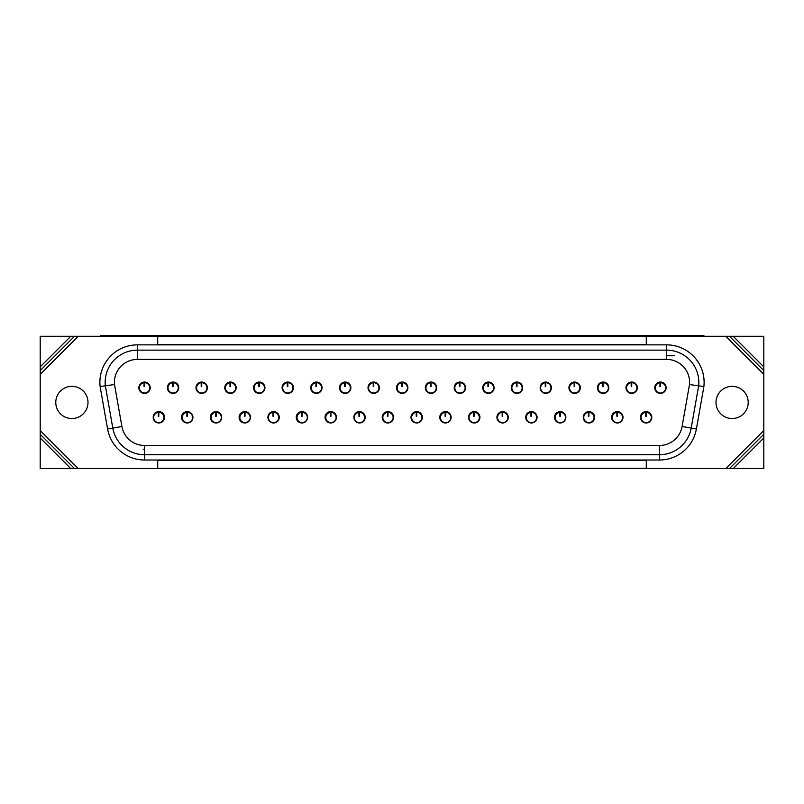 <?xml version="1.0" encoding="UTF-8"?>
<svg xmlns="http://www.w3.org/2000/svg" width="804" height="804" viewBox="0 0 804 804"><rect width="100%" height="100%" fill="white"/><g stroke="black" fill="none" stroke-linecap="round" stroke-linejoin="round"><path stroke-width="1.21" d="M170.408 382.704L171.101 382.704L170.408 382.704M674.275 355.77L666.616 355.77M144.539 449.255L143.152 449.255M514.319 382.694L515.012 382.694L514.319 382.694M512.168 385.156L512.168 384.654M485.807 382.694L486.48 382.694L485.807 383.005M492.922 391.196A5.548 5.548 0 0 0 488.48 382.322L487.948 382.694L488.48 382.694L488.48 385.89M462.531 382.694L461.948 382.694L462.571 382.975M464.4 391.196A5.548 5.548 0 0 0 459.958 382.322L459.426 382.694L459.958 382.694L459.958 385.89M457.275 382.694L457.968 382.694L457.275 382.694M433.065 382.694L433.637 382.694L433.044 382.423M435.507 391.196A5.548 5.548 0 0 0 431.065 382.322L430.532 382.694L431.065 382.694L431.065 385.89M428.522 382.624L429.276 382.624L428.522 382.624M404.271 382.694L404.854 382.694L404.271 382.694M399.739 382.624L400.492 382.624L399.739 382.624M401.749 382.624L402.281 382.624L401.749 382.624M373.227 382.634L373.759 382.634L373.227 382.634M375.599 382.634L376.222 382.634L375.599 382.634M347.057 382.624L347.68 382.624L347.057 382.624M192.658 415.618A5.548 5.548 0 0 0 187.432 411.949L187.432 416.231L186.9 416.231L186.9 411.98A5.548 5.548 0 0 0 185.824 422.803M187.432 416.231L187.432 415.517M186.9 415.588L186.9 416.291M186.9 412.372A5.146 5.146 0 0 0 182.297 417.768A5.146 5.146 0 0 0 187.432 422.643A5.146 5.146 0 0 0 192.588 417.497A5.146 5.146 0 0 0 187.432 412.351A5.146 5.146 0 0 1 191.985 419.919A5.146 5.146 0 0 1 183.161 420.371A5.146 5.146 0 0 1 186.9 412.372M181.553 417.306A5.678 5.678 0 0 1 190.076 412.382A5.678 5.678 0 0 1 190.076 422.221A5.678 5.678 0 0 1 181.553 417.306M307.369 415.618A5.548 5.548 0 0 0 302.153 411.949L302.153 416.231L301.621 416.231L301.621 411.98A5.548 5.548 0 0 0 300.545 422.803M302.153 416.231L302.153 415.517M301.621 415.588L301.621 416.291M301.621 412.372A5.146 5.146 0 0 0 297.018 417.768A5.146 5.146 0 0 0 302.153 422.643A5.146 5.146 0 0 0 307.309 417.497A5.146 5.146 0 0 0 302.153 412.351A5.146 5.146 0 0 1 306.706 419.919A5.146 5.146 0 0 1 297.882 420.371A5.146 5.146 0 0 1 301.621 412.372M307.63 417.306A5.678 5.678 0 0 1 299.108 422.221A5.678 5.678 0 0 1 299.108 412.382A5.678 5.678 0 0 1 307.63 417.306M276.556 422.14A5.548 5.548 0 0 0 273.531 411.949L273.531 416.231L272.998 416.231L272.998 411.98A5.548 5.548 0 0 0 268.405 419.628M273.531 416.231L273.531 415.517M272.998 415.588L272.998 416.291M272.998 412.372A5.146 5.146 0 0 0 268.385 417.768A5.146 5.146 0 0 0 273.531 422.643A5.146 5.146 0 0 0 278.676 417.497A5.146 5.146 0 0 0 273.531 412.351M279.269 417.306A5.678 5.678 0 0 1 270.747 422.221A5.678 5.678 0 0 1 270.747 412.382A5.678 5.678 0 0 1 279.269 417.306M250.225 415.618A5.548 5.548 0 0 0 245.009 411.949L245.009 416.231L244.476 416.231L244.476 411.98A5.548 5.548 0 0 0 243.401 422.803M245.009 416.231L245.009 415.517M244.476 415.588L244.476 416.291M244.476 412.372A5.146 5.146 0 0 0 239.863 417.768A5.146 5.146 0 0 0 245.009 422.643A5.146 5.146 0 0 0 250.155 417.497A5.146 5.146 0 0 0 245.009 412.351M250.476 417.306A5.678 5.678 0 0 1 241.964 422.221A5.678 5.678 0 0 1 241.964 412.382A5.678 5.678 0 0 1 250.476 417.306M161.835 422.14A5.548 5.548 0 0 0 158.81 411.949L158.81 416.231L158.277 416.231L158.277 411.98A5.548 5.548 0 0 0 153.695 419.628M158.81 416.231L158.81 415.517M158.277 415.588L158.277 416.291M158.277 412.372A5.146 5.146 0 0 0 153.664 417.768A5.146 5.146 0 0 0 158.81 422.643A5.146 5.146 0 0 0 163.956 417.497A5.146 5.146 0 0 0 158.81 412.351M153.192 417.306A5.678 5.678 0 0 1 161.704 412.382A5.678 5.678 0 0 1 161.704 422.221A5.678 5.678 0 0 1 153.192 417.306M221.442 415.618A5.548 5.548 0 0 0 216.226 411.949L216.226 416.231L215.693 416.231L215.693 411.98A5.548 5.548 0 0 0 214.618 422.803M216.226 416.231L216.226 415.517M215.693 415.588L215.693 416.291M215.693 412.372A5.146 5.146 0 0 0 211.08 417.768A5.146 5.146 0 0 0 216.226 422.643A5.146 5.146 0 0 0 221.371 417.497A5.146 5.146 0 0 0 216.226 412.351A5.146 5.146 0 0 1 220.768 419.919A5.146 5.146 0 0 1 211.954 420.371A5.146 5.146 0 0 1 215.693 412.372M210.336 417.306A5.678 5.678 0 0 1 218.859 412.382A5.678 5.678 0 0 1 218.859 422.221A5.678 5.678 0 0 1 210.336 417.306M336.162 415.618A5.548 5.548 0 0 0 330.946 411.949L330.946 416.231L330.404 416.231L330.404 411.98A5.548 5.548 0 0 0 329.328 422.803M330.946 416.231L330.946 415.517M330.404 415.588L330.404 416.291M330.404 412.372A5.146 5.146 0 0 0 325.801 417.768A5.146 5.146 0 0 0 330.946 422.643A5.146 5.146 0 0 0 336.092 417.497A5.146 5.146 0 0 0 330.946 412.351A5.146 5.146 0 0 1 335.489 419.919A5.146 5.146 0 0 1 326.675 420.371A5.146 5.146 0 0 1 330.404 412.372M336.414 417.306A5.678 5.678 0 0 1 327.901 422.221A5.678 5.678 0 0 1 327.901 412.382A5.678 5.678 0 0 1 336.414 417.306M362.493 422.14A5.548 5.548 0 0 0 359.458 411.949L359.458 416.231L358.926 416.231L358.926 411.98A5.548 5.548 0 0 0 354.343 419.628M359.458 416.231L359.458 415.517M358.926 415.588L358.926 416.291M358.926 412.372A5.146 5.146 0 0 0 354.323 417.768A5.146 5.146 0 0 0 359.458 422.643A5.146 5.146 0 0 0 364.614 417.497A5.146 5.146 0 0 0 359.458 412.351A5.146 5.146 0 0 1 364.011 419.919A5.146 5.146 0 0 1 355.187 420.371A5.146 5.146 0 0 1 358.926 412.372M365.197 417.306A5.678 5.678 0 0 1 356.685 422.221A5.678 5.678 0 0 1 356.685 412.382A5.678 5.678 0 0 1 365.197 417.306M393.457 418.412A5.548 5.548 0 0 0 387.98 411.949L387.98 416.231L387.448 416.231L387.448 411.98A5.548 5.548 0 0 0 385.498 422.452M387.98 416.231L387.98 415.517M387.448 415.588L387.448 416.291M387.448 412.372A5.146 5.146 0 0 0 382.845 417.768A5.146 5.146 0 0 0 387.98 422.643A5.146 5.146 0 0 0 393.136 417.497A5.146 5.146 0 0 0 387.98 412.351A5.146 5.146 0 0 1 392.533 419.919A5.146 5.146 0 0 1 383.709 420.371A5.146 5.146 0 0 1 387.448 412.372M393.568 417.306A5.678 5.678 0 0 1 385.046 422.221A5.678 5.678 0 0 1 385.046 412.382A5.678 5.678 0 0 1 393.568 417.306M422.241 418.412A5.548 5.548 0 0 0 416.773 411.949L416.773 416.231L416.241 416.231L416.241 411.98A5.548 5.548 0 0 0 414.291 422.452M416.773 416.231L416.773 415.517M416.241 415.588L416.241 416.291M416.241 412.372A5.146 5.146 0 0 0 411.628 417.768A5.146 5.146 0 0 0 416.773 422.643A5.146 5.146 0 0 0 421.919 417.497A5.146 5.146 0 0 0 416.773 412.351A5.146 5.146 0 0 1 421.316 419.919A5.146 5.146 0 0 1 412.502 420.371A5.146 5.146 0 0 1 416.241 412.372M422.351 417.306A5.678 5.678 0 0 1 413.829 422.221A5.678 5.678 0 0 1 413.829 412.382A5.678 5.678 0 0 1 422.351 417.306M450.883 415.618A5.548 5.548 0 0 0 445.657 411.949L445.657 416.231L445.125 416.231L445.125 411.98A5.548 5.548 0 0 0 444.049 422.803M445.657 416.231L445.657 415.517M445.125 415.588L445.125 416.291M445.125 412.372A5.146 5.146 0 0 0 440.522 417.768A5.146 5.146 0 0 0 445.657 422.643A5.146 5.146 0 0 0 450.813 417.497A5.146 5.146 0 0 0 445.657 412.351M439.778 417.306A5.678 5.678 0 0 1 448.3 412.382A5.678 5.678 0 0 1 448.3 422.221A5.678 5.678 0 0 1 439.778 417.306M477.214 422.14A5.548 5.548 0 0 0 474.179 411.949L474.179 416.231L473.646 416.231L473.646 411.98A5.548 5.548 0 0 0 469.064 419.628M474.179 416.231L474.179 415.517M473.646 415.588L473.646 416.291M473.646 412.372A5.146 5.146 0 0 0 469.044 417.768A5.146 5.146 0 0 0 474.179 422.643A5.146 5.146 0 0 0 479.335 417.497A5.146 5.146 0 0 0 474.179 412.351A5.146 5.146 0 0 1 478.732 419.919A5.146 5.146 0 0 1 469.908 420.371A5.146 5.146 0 0 1 473.646 412.372M468.561 417.306A5.678 5.678 0 0 1 477.084 412.382A5.678 5.678 0 0 1 477.084 422.221A5.678 5.678 0 0 1 468.561 417.306M508.178 418.412A5.548 5.548 0 0 0 502.701 411.949L502.701 416.231L502.168 416.231L502.168 411.98A5.548 5.548 0 0 0 500.219 422.452M502.701 416.231L502.701 415.517M502.168 415.588L502.168 416.291M502.168 412.372A5.146 5.146 0 0 0 497.565 417.768A5.146 5.146 0 0 0 502.701 422.643A5.146 5.146 0 0 0 507.857 417.497A5.146 5.146 0 0 0 502.701 412.351A5.146 5.146 0 0 1 507.254 419.919A5.146 5.146 0 0 1 498.43 420.371A5.146 5.146 0 0 1 502.168 412.372M496.932 417.306A5.678 5.678 0 0 1 505.445 412.382A5.678 5.678 0 0 1 505.445 422.221A5.678 5.678 0 0 1 496.932 417.306M536.961 418.412A5.548 5.548 0 0 0 531.494 411.949L531.494 416.231L530.952 416.231L530.952 411.98A5.548 5.548 0 0 0 529.002 422.452M531.494 416.231L531.494 415.517M530.952 415.588L530.952 416.291M530.952 412.372A5.146 5.146 0 0 0 526.349 417.768A5.146 5.146 0 0 0 531.494 422.643A5.146 5.146 0 0 0 536.64 417.497A5.146 5.146 0 0 0 531.494 412.351A5.146 5.146 0 0 1 536.037 419.919A5.146 5.146 0 0 1 527.223 420.371A5.146 5.146 0 0 1 530.952 412.372M525.716 417.306A5.678 5.678 0 0 1 534.228 412.382A5.678 5.678 0 0 1 534.228 422.221A5.678 5.678 0 0 1 525.716 417.306M565.594 415.618A5.548 5.548 0 0 0 560.378 411.949L560.378 416.231L559.845 416.231L559.845 411.98A5.548 5.548 0 0 0 558.77 422.803M560.378 416.231L560.378 415.517M559.845 415.588L559.845 416.291M559.845 412.372A5.146 5.146 0 0 0 555.242 417.768A5.146 5.146 0 0 0 560.378 422.643A5.146 5.146 0 0 0 565.534 417.497A5.146 5.146 0 0 0 560.378 412.351M554.499 417.306A5.678 5.678 0 0 1 563.011 412.382A5.678 5.678 0 0 1 563.011 422.221A5.678 5.678 0 0 1 554.499 417.306M591.935 422.14A5.548 5.548 0 0 0 588.9 411.949L588.9 416.231L588.367 416.231L588.367 411.98A5.548 5.548 0 0 0 583.784 419.628M588.9 416.231L588.9 415.517M588.367 415.588L588.367 416.291M588.367 412.372A5.146 5.146 0 0 0 583.764 417.768A5.146 5.146 0 0 0 588.9 422.643A5.146 5.146 0 0 0 594.055 417.497A5.146 5.146 0 0 0 588.9 412.351A5.146 5.146 0 0 1 593.452 419.919A5.146 5.146 0 0 1 584.629 420.371A5.146 5.146 0 0 1 588.367 412.372M583.282 417.306A5.678 5.678 0 0 1 591.804 412.382A5.678 5.678 0 0 1 591.804 422.221A5.678 5.678 0 0 1 583.282 417.306M622.889 418.412A5.548 5.548 0 0 0 617.422 411.949L617.422 416.231L616.889 416.231L616.889 411.98A5.548 5.548 0 0 0 614.939 422.452M617.422 416.231L617.422 415.517M616.889 415.588L616.889 416.291M616.889 412.372A5.146 5.146 0 0 0 612.276 417.768A5.146 5.146 0 0 0 617.422 422.643A5.146 5.146 0 0 0 622.577 417.497A5.146 5.146 0 0 0 617.422 412.351M611.643 417.306A5.678 5.678 0 0 1 620.165 412.382A5.678 5.678 0 0 1 620.165 422.221A5.678 5.678 0 0 1 611.643 417.306M651.582 418.804A5.548 5.548 0 0 0 646.195 411.97L646.195 416.251L645.662 416.251L645.662 411.99A5.548 5.548 0 0 0 643.069 422.1M646.195 416.251L646.195 415.537M645.662 415.608L645.662 416.311M645.662 412.392A5.146 5.146 0 0 0 641.049 417.778A5.146 5.146 0 0 0 646.195 422.663A5.146 5.146 0 0 0 651.34 417.517A5.146 5.146 0 0 0 646.195 412.362A5.146 5.146 0 0 1 650.737 419.929A5.146 5.146 0 0 1 641.924 420.391A5.146 5.146 0 0 1 645.662 412.392M640.436 417.306A5.678 5.678 0 0 1 648.949 412.382A5.678 5.678 0 0 1 648.949 422.221A5.678 5.678 0 0 1 640.436 417.306M690.797 384.714L703.882 386.563A37.497 37.497 0 0 0 666.616 344.866L137.383 344.866A37.497 37.497 0 0 0 100.118 386.563L107.605 429.014A37.497 37.497 0 0 0 144.539 460.009L659.461 460.009A37.497 37.497 0 0 0 696.395 429.014L703.882 386.563M138.851 387.729A5.678 5.678 0 0 1 147.363 382.804A5.678 5.678 0 0 1 147.363 392.643A5.678 5.678 0 0 1 138.851 387.729M195.995 387.729A5.678 5.678 0 0 1 204.517 382.804A5.678 5.678 0 0 1 204.517 392.643A5.678 5.678 0 0 1 195.995 387.729M482.742 387.729A5.678 5.678 0 0 1 491.264 382.804A5.678 5.678 0 0 1 491.264 392.643A5.678 5.678 0 0 1 482.742 387.729M511.264 387.729A5.678 5.678 0 0 1 519.786 382.804A5.678 5.678 0 0 1 519.786 392.643A5.678 5.678 0 0 1 511.264 387.729M568.941 387.729A5.678 5.678 0 0 1 577.463 382.804A5.678 5.678 0 0 1 577.463 392.643A5.678 5.678 0 0 1 568.941 387.729M625.984 387.729A5.678 5.678 0 0 1 634.507 382.804A5.678 5.678 0 0 1 634.507 392.643A5.678 5.678 0 0 1 625.984 387.729M236.145 387.729A5.678 5.678 0 0 1 227.622 392.643A5.678 5.678 0 0 1 227.622 382.804A5.678 5.678 0 0 1 236.145 387.729M293.45 387.729A5.678 5.678 0 0 1 284.928 392.643A5.678 5.678 0 0 1 284.928 382.804A5.678 5.678 0 0 1 293.45 387.729M379.377 387.729A5.678 5.678 0 0 1 370.865 392.643A5.678 5.678 0 0 1 370.865 382.804A5.678 5.678 0 0 1 379.377 387.729M407.899 387.729A5.678 5.678 0 0 1 399.387 392.643A5.678 5.678 0 0 1 399.387 382.804A5.678 5.678 0 0 1 407.899 387.729M350.866 387.729A5.678 5.678 0 0 1 342.343 392.643A5.678 5.678 0 0 1 342.343 382.804A5.678 5.678 0 0 1 350.866 387.729M322.072 387.729A5.678 5.678 0 0 1 313.56 392.643A5.678 5.678 0 0 1 313.56 382.804A5.678 5.678 0 0 1 322.072 387.729M436.693 387.729A5.678 5.678 0 0 1 428.17 392.643A5.678 5.678 0 0 1 428.17 382.804A5.678 5.678 0 0 1 436.693 387.729M264.928 387.729A5.678 5.678 0 0 1 256.406 392.643A5.678 5.678 0 0 1 256.406 382.804A5.678 5.678 0 0 1 264.928 387.729M654.778 387.729A5.678 5.678 0 0 1 663.29 382.804A5.678 5.678 0 0 1 663.29 392.643A5.678 5.678 0 0 1 654.778 387.729M597.462 387.729A5.678 5.678 0 0 1 605.985 382.804A5.678 5.678 0 0 1 605.985 392.643A5.678 5.678 0 0 1 597.462 387.729M545.785 393.407A5.678 5.678 0 0 1 540.157 387.729A5.678 5.678 0 0 1 545.785 382.051A5.678 5.678 0 0 1 551.413 387.729A5.678 5.678 0 0 1 545.785 393.407M454.22 387.729A5.678 5.678 0 0 1 462.742 382.804A5.678 5.678 0 0 1 462.742 392.643A5.678 5.678 0 0 1 454.22 387.729M167.373 387.729A5.678 5.678 0 0 1 175.885 382.804A5.678 5.678 0 0 1 175.885 392.643A5.678 5.678 0 0 1 167.373 387.729M149.021 391.196A5.548 5.548 0 0 0 144.589 382.322L144.589 386.603L144.057 386.603L144.057 382.352A5.548 5.548 0 0 0 143.695 393.337M144.589 386.603L144.589 385.89M144.057 385.96L144.057 386.664M144.057 382.744A5.146 5.146 0 0 0 139.444 388.131A5.146 5.146 0 0 0 144.589 393.015A5.146 5.146 0 0 0 149.735 387.87A5.146 5.146 0 0 0 144.589 382.714M206.176 391.196A5.548 5.548 0 0 0 201.734 382.322L201.734 386.603L201.201 386.603L201.201 382.352A5.548 5.548 0 0 0 200.839 393.337M201.734 386.603L201.734 385.89M201.201 385.96L201.201 386.664M201.201 382.744A5.146 5.146 0 0 0 196.588 388.131A5.146 5.146 0 0 0 201.734 393.015A5.146 5.146 0 0 0 206.889 387.87A5.146 5.146 0 0 0 201.734 382.714A5.146 5.146 0 0 1 206.286 390.292A5.146 5.146 0 0 1 197.462 390.744A5.146 5.146 0 0 1 201.201 382.744M320.897 391.196A5.548 5.548 0 0 0 316.454 382.322L316.454 386.603L315.922 386.603L315.922 382.352A5.548 5.548 0 0 0 315.56 393.337M316.454 386.603L316.454 385.89M315.922 385.96L315.922 386.664M315.922 382.744A5.146 5.146 0 0 0 311.309 388.131A5.146 5.146 0 0 0 316.454 393.015A5.146 5.146 0 0 0 321.6 387.87A5.146 5.146 0 0 0 316.454 382.714A5.146 5.146 0 0 1 320.997 390.292A5.146 5.146 0 0 1 312.183 390.744A5.146 5.146 0 0 1 315.922 382.744M292.264 391.196A5.548 5.548 0 0 0 287.832 382.322L287.832 386.603L287.289 386.603L287.289 382.352A5.548 5.548 0 0 0 286.938 393.337M287.832 386.603L287.832 385.89M287.289 385.96L287.289 386.664M287.289 382.744A5.146 5.146 0 0 0 282.686 388.131A5.146 5.146 0 0 0 287.832 393.015A5.146 5.146 0 0 0 292.978 387.87A5.146 5.146 0 0 0 287.832 382.714A5.146 5.146 0 0 1 292.375 390.292A5.146 5.146 0 0 1 283.561 390.744A5.146 5.146 0 0 1 287.289 382.744M263.742 391.196A5.548 5.548 0 0 0 259.31 382.322L259.31 386.603L258.777 386.603L258.777 382.352A5.548 5.548 0 0 0 258.416 393.337M259.31 386.603L259.31 385.89M258.777 385.96L258.777 386.664M258.777 382.744A5.146 5.146 0 0 0 254.164 388.131A5.146 5.146 0 0 0 259.31 393.015A5.146 5.146 0 0 0 264.456 387.87A5.146 5.146 0 0 0 259.31 382.714A5.146 5.146 0 0 1 263.853 390.292A5.146 5.146 0 0 1 255.039 390.744A5.146 5.146 0 0 1 258.777 382.744M177.543 391.196A5.548 5.548 0 0 0 173.111 382.322L173.111 386.603L172.579 386.603L172.579 382.352A5.548 5.548 0 0 0 172.217 393.337M173.111 386.603L173.111 385.89M172.579 385.96L172.579 386.664M172.579 382.744A5.146 5.146 0 0 0 167.966 388.131A5.146 5.146 0 0 0 173.111 393.015A5.146 5.146 0 0 0 178.257 387.87A5.146 5.146 0 0 0 173.111 382.714A5.146 5.146 0 0 1 177.654 390.292A5.146 5.146 0 0 1 168.84 390.744A5.146 5.146 0 0 1 172.579 382.744M234.959 391.196A5.548 5.548 0 0 0 230.517 382.322L230.517 386.603L229.984 386.603L229.984 382.352A5.548 5.548 0 0 0 229.622 393.337M230.517 386.603L230.517 385.89M229.984 385.96L229.984 386.664M229.984 382.744A5.146 5.146 0 0 0 225.381 388.131A5.146 5.146 0 0 0 230.517 393.015A5.146 5.146 0 0 0 235.672 387.87A5.146 5.146 0 0 0 230.517 382.714M349.68 391.196A5.548 5.548 0 0 0 345.238 382.322L345.238 386.603L344.705 386.603L344.705 382.352A5.548 5.548 0 0 0 344.343 393.337M345.238 386.603L345.238 385.89M344.705 385.96L344.705 386.664M344.705 382.744A5.146 5.146 0 0 0 340.102 388.131A5.146 5.146 0 0 0 345.238 393.015A5.146 5.146 0 0 0 350.393 387.87A5.146 5.146 0 0 0 345.238 382.714A5.146 5.146 0 0 1 349.79 390.292A5.146 5.146 0 0 1 340.966 390.744A5.146 5.146 0 0 1 344.705 382.744M378.202 391.196A5.548 5.548 0 0 0 373.759 382.322L373.759 386.603L373.227 386.603L373.227 382.352A5.548 5.548 0 0 0 372.865 393.337M373.759 386.603L373.759 385.89M373.227 385.96L373.227 386.664M373.227 382.744A5.146 5.146 0 0 0 368.624 388.131A5.146 5.146 0 0 0 373.759 393.015A5.146 5.146 0 0 0 378.915 387.87A5.146 5.146 0 0 0 373.759 382.714A5.146 5.146 0 0 1 378.312 390.292A5.146 5.146 0 0 1 369.488 390.744A5.146 5.146 0 0 1 373.227 382.744M406.723 391.196A5.548 5.548 0 0 0 402.281 382.322L402.281 386.603L401.749 386.603L401.749 382.352A5.548 5.548 0 0 0 401.387 393.337M402.281 386.603L402.281 385.89M401.749 385.96L401.749 386.664M401.749 382.744A5.146 5.146 0 0 0 397.136 388.131A5.146 5.146 0 0 0 402.281 393.015A5.146 5.146 0 0 0 407.437 387.87A5.146 5.146 0 0 0 402.281 382.714A5.146 5.146 0 0 1 406.834 390.292A5.146 5.146 0 0 1 398.01 390.744A5.146 5.146 0 0 1 401.749 382.744M431.065 386.603L430.532 386.603L430.532 382.352A5.548 5.548 0 0 0 430.17 393.337M430.532 385.96L430.532 386.664M430.532 382.744A5.146 5.146 0 0 0 425.929 388.131A5.146 5.146 0 0 0 431.065 393.015A5.146 5.146 0 0 0 436.22 387.87A5.146 5.146 0 0 0 431.065 382.714A5.146 5.146 0 0 1 435.617 390.292A5.146 5.146 0 0 1 426.793 390.744A5.146 5.146 0 0 1 430.532 382.744M459.958 386.603L459.426 386.603L459.426 382.352A5.548 5.548 0 0 0 459.064 393.337M459.426 385.96L459.426 386.664M459.426 382.744A5.146 5.146 0 0 0 454.813 388.131A5.146 5.146 0 0 0 459.958 393.015A5.146 5.146 0 0 0 465.114 387.87A5.146 5.146 0 0 0 459.958 382.714A5.146 5.146 0 0 1 464.511 390.292A5.146 5.146 0 0 1 455.687 390.744A5.146 5.146 0 0 1 459.426 382.744M488.48 386.603L487.948 386.603L487.948 382.352A5.548 5.548 0 0 0 487.586 393.337M487.948 385.96L487.948 386.664M487.948 382.744A5.146 5.146 0 0 0 483.335 388.131A5.146 5.146 0 0 0 488.48 393.015A5.146 5.146 0 0 0 493.636 387.87A5.146 5.146 0 0 0 488.48 382.714A5.146 5.146 0 0 1 493.023 390.292A5.146 5.146 0 0 1 484.209 390.744A5.146 5.146 0 0 1 487.948 382.744M521.444 391.196A5.548 5.548 0 0 0 517.002 382.322L517.002 386.603L516.469 386.603L516.469 382.352A5.548 5.548 0 0 0 516.108 393.337M517.002 386.603L517.002 385.89M516.469 385.96L516.469 386.664M516.469 382.744A5.146 5.146 0 0 0 511.857 388.131A5.146 5.146 0 0 0 517.002 393.015A5.146 5.146 0 0 0 522.148 387.87A5.146 5.146 0 0 0 517.002 382.714A5.146 5.146 0 0 1 521.545 390.292A5.146 5.146 0 0 1 512.731 390.744A5.146 5.146 0 0 1 516.469 382.744M550.227 391.196A5.548 5.548 0 0 0 545.785 382.322L545.785 386.603L545.253 386.603L545.253 382.352A5.548 5.548 0 0 0 541.685 391.598M545.785 386.603L545.785 385.89M545.253 385.96L545.253 386.664M545.253 382.744A5.146 5.146 0 0 0 540.65 388.131A5.146 5.146 0 0 0 545.785 393.015A5.146 5.146 0 0 0 550.941 387.87A5.146 5.146 0 0 0 545.785 382.714A5.146 5.146 0 0 1 550.338 390.292A5.146 5.146 0 0 1 541.514 390.744A5.146 5.146 0 0 1 545.253 382.744M579.121 391.196A5.548 5.548 0 0 0 574.679 382.322L574.679 386.603L574.146 386.603L574.146 382.352A5.548 5.548 0 0 0 573.785 393.337M574.679 386.603L574.679 385.89M574.146 385.96L574.146 386.664M574.146 382.744A5.146 5.146 0 0 0 569.534 388.131A5.146 5.146 0 0 0 574.679 393.015A5.146 5.146 0 0 0 579.825 387.87A5.146 5.146 0 0 0 574.679 382.714A5.146 5.146 0 0 1 579.222 390.292A5.146 5.146 0 0 1 570.408 390.744A5.146 5.146 0 0 1 574.146 382.744M607.643 391.196A5.548 5.548 0 0 0 603.201 382.322L603.201 386.603L602.668 386.603L602.668 382.352A5.548 5.548 0 0 0 602.307 393.337M603.201 386.603L603.201 385.89M602.668 385.96L602.668 386.664M602.668 382.744A5.146 5.146 0 0 0 598.055 388.131A5.146 5.146 0 0 0 603.201 393.015A5.146 5.146 0 0 0 608.347 387.87A5.146 5.146 0 0 0 603.201 382.714M636.165 391.196A5.548 5.548 0 0 0 631.723 382.322L631.723 386.603L631.19 386.603L631.19 382.352A5.548 5.548 0 0 0 630.828 393.337M631.723 386.603L631.723 385.89M631.19 385.96L631.19 386.664M631.19 382.744A5.146 5.146 0 0 0 626.577 388.131A5.146 5.146 0 0 0 631.723 393.015A5.146 5.146 0 0 0 636.868 387.87A5.146 5.146 0 0 0 631.723 382.714M137.383 359.388L137.383 350.142L666.616 350.142L137.383 350.142A32.22 32.22 0 0 0 105.354 385.809L114.51 384.543A22.974 22.974 0 0 1 137.383 359.388L666.616 359.388A22.974 22.974 0 0 1 689.49 384.543L682.093 426.492A22.974 22.974 0 0 1 659.461 445.476L144.539 445.476A22.974 22.974 0 0 1 121.906 426.492L114.51 384.543L113.203 384.714M698.646 385.809A32.22 32.22 0 0 0 666.616 350.142A32.22 32.22 0 0 1 698.646 385.809L691.189 428.1A32.22 32.22 0 0 1 659.461 454.722L144.539 454.722A32.22 32.22 0 0 1 112.811 428.1L105.354 385.809L100.118 386.563M157.715 344.464L157.715 336.283L78.269 336.283L40.2 374.342L40.2 430.522L78.269 468.591L157.715 468.591L157.715 460.401L646.285 460.401L646.285 468.591L725.731 468.591L763.8 430.522L763.8 374.342L725.731 336.283L646.285 336.283L646.285 344.464L157.715 344.464M716.002 402.432A16.11 16.11 0 0 1 740.162 388.483A16.11 16.11 0 0 1 740.162 416.382A16.11 16.11 0 0 1 716.002 402.432M55.777 402.432A16.11 16.11 0 0 1 79.948 388.483A16.11 16.11 0 0 1 79.948 416.382A16.11 16.11 0 0 1 55.777 402.432M646.285 336.544L157.715 336.544M763.8 374.342L763.8 336.283L725.731 336.283M157.715 468.32L646.285 468.32M725.731 468.591L763.8 468.591L763.8 430.522M40.2 430.522L40.2 468.591L78.269 468.591M40.2 434.26L74.531 468.591M70.792 468.591L40.2 437.989M78.269 336.283L40.2 336.283L40.2 370.614L74.531 336.283M40.2 370.614L40.2 374.342M729.469 468.591L763.8 434.26M763.8 437.989L733.208 468.591M763.8 370.614L729.469 336.283M733.208 336.283L763.8 366.875M40.2 366.875L70.792 336.283M153.775 336.283L135.283 336.283M660.496 382.734L660.496 382.342A5.548 5.548 0 0 1 664.848 391.317A5.678 5.678 0 0 1 655.009 387.025A5.548 5.548 0 0 1 659.953 382.362L659.953 382.764A5.146 5.146 0 0 0 655.35 388.151A5.146 5.146 0 0 0 660.496 393.035A5.146 5.146 0 0 0 665.642 387.89A5.146 5.146 0 0 0 660.496 382.734L660.496 385.9M660.496 386.623L659.953 386.623L659.953 382.764M659.953 385.98L659.953 386.684M660.496 385.347L659.953 385.347M631.723 385.347L631.19 385.347M603.201 385.347L602.668 385.347M574.679 385.347L574.146 385.347M545.785 385.347L545.253 385.347M517.002 385.347L516.469 385.347M488.48 385.347L487.948 385.347M459.958 385.347L459.426 385.347M431.065 385.347L430.532 385.347M402.281 385.347L401.749 385.347M373.759 385.347L373.227 385.347M345.238 385.347L344.705 385.347M316.454 385.347L315.922 385.347M287.832 385.347L287.289 385.347M259.31 385.347L258.777 385.347M230.517 385.347L229.984 385.347M201.734 385.347L201.201 385.347M173.111 385.347L172.579 385.347M144.589 385.347L144.057 385.347M694.103 336.283L694.103 335.409L154.036 335.409L154.036 336.283M114.429 336.283L114.429 335.409L110.47 335.409L110.47 336.283M650.526 336.283L650.526 335.409M114.429 335.409L154.036 335.409M694.103 335.409L703.872 335.409L703.872 336.283M100.691 336.283L100.691 335.409L110.47 335.409M137.383 350.142L137.383 344.866M666.616 359.388L666.616 344.866M682.093 426.492L696.395 429.014M659.461 445.476L659.461 460.009M144.539 445.476L144.539 460.009M121.906 426.492L107.605 429.014M646.195 414.402L645.662 414.402M617.422 414.402L616.889 414.402M588.9 414.402L588.367 414.402M560.378 414.402L559.845 414.402M531.494 414.402L530.952 414.402M502.701 414.402L502.168 414.402M474.179 414.402L473.646 414.402M445.657 414.402L445.125 414.402M416.773 414.402L416.241 414.402M387.98 414.402L387.448 414.402M359.458 414.402L358.926 414.402M330.946 414.402L330.404 414.402M302.153 414.402L301.621 414.402M273.531 414.402L272.998 414.402M245.009 414.402L244.476 414.402M216.226 414.402L215.693 414.402M187.432 414.402L186.9 414.402M158.81 414.402L158.277 414.402M690.134 335.409L690.134 336.283M643.924 335.409L643.924 336.544M160.639 336.544L160.639 335.409"/></g></svg>
